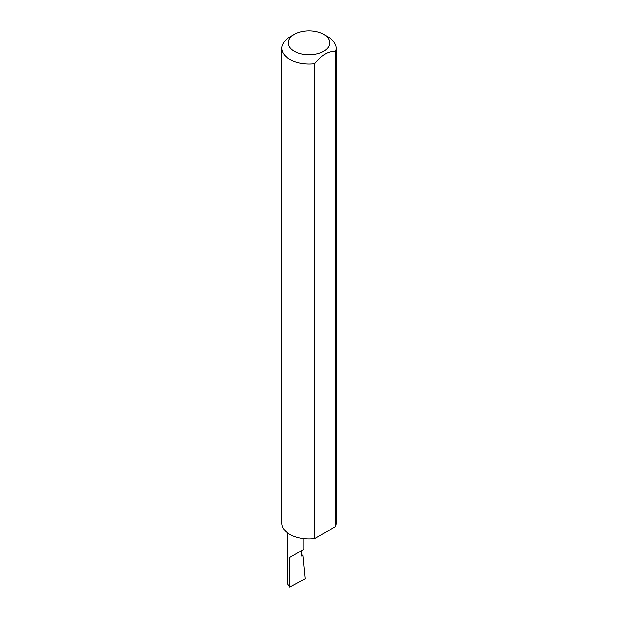 <?xml version="1.0" encoding="UTF-8"?>
<svg xmlns="http://www.w3.org/2000/svg" width="618" height="618" viewBox="0 0 618 618"><rect width="100%" height="100%" fill="white"/><g stroke="black" fill="none" stroke-linecap="round" stroke-linejoin="round"><path stroke-width="0.93" d="M301.422 554.856L302.851 555.242L301.422 556.069L301.422 550.731L303.84 549.332L303.84 538.664M301.422 550.731C304.512 548.946 304.512 548.946 301.422 550.731L289.742 557.475L301.422 550.731M294.361 51.302A20.703 11.951 0 0 0 323.639 51.302A20.703 11.951 0 0 0 323.639 34.399L328.258 37.072A27.238 15.728 180 0 1 336.238 48.189A27.238 15.728 180 0 1 335.628 51.495C328.668 50.9 321.7 54.925 314.732 63.561A27.238 15.728 180 0 1 289.742 59.305A27.238 15.728 180 0 1 281.762 48.189A27.238 15.728 180 0 1 289.742 37.072L294.361 34.399A20.703 11.951 0 0 0 294.361 51.302M314.732 63.561L314.732 538.602A27.238 15.728 180 0 1 289.742 534.346A27.238 15.728 180 0 1 281.762 523.222L281.762 48.189M302.851 555.242L305.114 578.842L289.742 587.1L287.324 583.377L287.324 532.747M289.742 587.1L289.742 557.475M335.628 51.495L335.628 526.536A27.238 15.728 180 0 0 336.238 523.222L336.238 48.189M314.732 538.602L335.628 526.536M328.258 37.072L323.639 34.399A20.703 11.951 0 0 0 294.361 34.399"/></g></svg>
